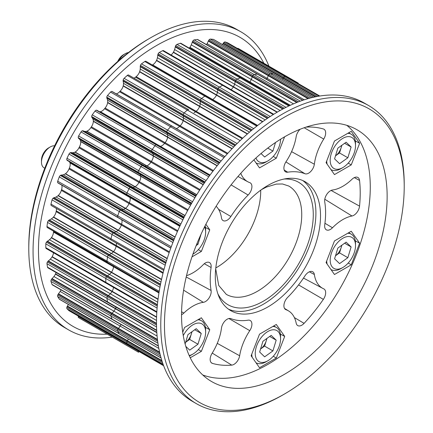 <?xml version="1.0" encoding="UTF-8"?>
<svg xmlns="http://www.w3.org/2000/svg" width="433" height="433" viewBox="0 0 433 433"><rect width="100%" height="100%" fill="white"/><g stroke="black" fill="none" stroke-linecap="round" stroke-linejoin="round"><path stroke-width="0.65" d="M28.784 248.672L28.784 246.539A169.53 97.88 -60 0 1 134.208 48.263A169.53 97.88 -60 0 1 148.654 38.91L150.505 37.844A172.139 99.384 120 0 0 135.832 47.338A172.139 99.384 120 0 0 28.784 248.672A172.139 99.384 120 0 0 64.436 327.478L68.712 329.946A172.139 99.384 -60 0 1 39.717 201.453A172.139 99.384 -60 0 1 140.108 49.811A172.139 99.384 -60 0 1 240.851 31.788A172.139 99.384 -60 0 1 268.942 66.184M263.865 63.256A166.921 96.37 120 0 0 142.278 54.78A166.921 96.37 120 0 0 39.89 228.126A166.921 96.37 120 0 0 107.178 334.157M112.293 337.112A172.139 99.384 -60 0 1 68.712 329.946M106.453 283.269A1.932 1.115 -60 0 1 106.209 283.187A1.932 1.115 -60 0 1 105.809 282.327A156.557 90.389 -60 0 1 105.809 278.484A1.932 1.115 -60 0 1 106.453 276.801A3.967 2.289 -60 0 1 107.124 276.059A11.68 6.744 -60 0 1 107.449 275.837L47.457 241.197A14.619 8.438 120 0 0 48.431 240.553A14.619 8.438 120 0 0 49.476 239.741A8.969 5.18 120 0 0 51.332 237.793A2.273 1.31 120 0 0 51.5 237.549A7.036 4.065 120 0 0 53.497 232.083L53.546 231.352A7.036 4.065 120 0 0 53.557 231.184M159.052 292.27L113.543 265.992L113.495 266.723A7.036 4.065 -60 0 1 112.499 270.452A7.036 4.065 -60 0 1 111.498 272.189A2.273 1.31 -60 0 1 111.33 272.433A8.969 5.18 -60 0 1 109.473 274.381A14.619 8.438 -60 0 1 107.449 275.837A14.619 8.438 120 0 0 108.423 275.193A14.619 8.438 120 0 0 109.473 274.381A8.969 5.18 120 0 0 111.33 272.433A2.273 1.31 120 0 0 111.498 272.189A7.036 4.065 120 0 0 113.495 266.723L113.543 265.992A7.036 4.065 120 0 0 113.554 265.824A7.036 4.065 -60 0 1 113.543 265.992L53.546 231.352M160.54 284.129L109.365 254.582A14.619 8.438 120 0 0 111.4 253.489A14.619 8.438 -60 0 1 109.365 254.582A11.68 6.744 120 0 0 109.04 254.739A3.967 2.289 120 0 0 108.326 255.378A1.932 1.115 120 0 0 107.508 257.029A156.557 90.389 120 0 0 106.978 261.126A1.932 1.115 120 0 0 107.362 262.246A1.932 1.115 120 0 0 107.427 262.279A1.932 1.115 -60 0 1 107.362 262.246A1.932 1.115 -60 0 1 106.978 261.126A156.557 90.389 -60 0 1 107.508 257.029A1.932 1.115 -60 0 1 108.326 255.378A3.967 2.289 -60 0 1 109.04 254.739A11.68 6.744 -60 0 1 109.365 254.582L49.367 219.942A14.619 8.438 120 0 0 51.403 218.854A8.969 5.18 120 0 0 51.743 218.622A8.969 5.18 120 0 0 53.362 217.204A2.273 1.31 120 0 0 53.546 216.987A7.036 4.065 120 0 0 56.117 211.613L56.263 210.844A7.036 4.065 120 0 0 56.398 208.473M163.187 272.579L116.255 245.484L116.109 246.247A7.036 4.065 -60 0 1 115.227 249.007A7.036 4.065 -60 0 1 113.543 251.622A2.273 1.31 -60 0 1 113.354 251.844A8.969 5.18 -60 0 1 111.4 253.489A8.969 5.18 120 0 0 111.741 253.256A8.969 5.18 120 0 0 113.354 251.844A2.273 1.31 120 0 0 113.543 251.622A7.036 4.065 120 0 0 116.109 246.247L116.255 245.484A7.036 4.065 120 0 0 116.396 243.113A7.036 4.065 -60 0 1 116.255 245.484L56.263 210.844M166.039 262.349L114.058 232.337A14.619 8.438 120 0 0 116.055 231.644A14.619 8.438 -60 0 1 114.058 232.337A11.68 6.744 120 0 0 113.738 232.434A3.967 2.289 120 0 0 113.002 232.949A1.932 1.115 120 0 0 112.033 234.518A156.557 90.389 120 0 0 110.978 238.767A1.932 1.115 120 0 0 111.227 240.104A3.967 2.289 120 0 0 111.411 240.234A3.967 2.289 -60 0 1 111.227 240.104A1.932 1.115 -60 0 1 110.978 238.767A156.557 90.389 -60 0 1 112.033 234.518A1.932 1.115 -60 0 1 113.002 232.949A3.967 2.289 -60 0 1 113.738 232.434A11.68 6.744 -60 0 1 114.058 232.337L54.06 197.697A14.619 8.438 120 0 0 56.057 197.004A8.969 5.18 120 0 0 57.416 196.198A8.969 5.18 120 0 0 58.06 195.7A2.273 1.31 120 0 0 58.255 195.51A7.036 4.065 120 0 0 61.334 190.368L61.573 189.584A7.036 4.065 120 0 0 61.735 185.129M169.438 251.86L121.57 224.224L121.332 225.008A7.036 4.065 -60 0 1 120.672 226.746A7.036 4.065 -60 0 1 118.252 230.145A2.273 1.31 -60 0 1 118.052 230.34A8.969 5.18 -60 0 1 116.055 231.644A8.969 5.18 120 0 0 117.413 230.838A8.969 5.18 120 0 0 118.052 230.34A2.273 1.31 120 0 0 118.252 230.145A7.036 4.065 120 0 0 121.332 225.008L121.57 224.224A7.036 4.065 120 0 0 121.733 219.764A7.036 4.065 -60 0 1 121.57 224.224L61.573 189.584M175.019 237.181L125.305 208.473A2.273 1.31 120 0 0 125.348 208.446A2.273 1.31 120 0 0 125.51 208.316A2.273 1.31 -60 0 1 125.305 208.473A8.969 5.18 -60 0 1 123.308 209.404A14.619 8.438 -60 0 1 121.397 209.68A11.68 6.744 120 0 0 121.094 209.713A3.967 2.289 120 0 0 120.358 210.092A1.932 1.115 120 0 0 119.259 211.542A156.557 90.389 120 0 0 117.716 215.834A1.932 1.115 120 0 0 117.754 217.317A3.967 2.289 120 0 0 118.193 217.723A3.967 2.289 120 0 0 118.209 217.734A3.967 2.289 -60 0 1 118.193 217.723A3.967 2.289 -60 0 1 117.754 217.317A1.932 1.115 -60 0 1 117.716 215.834A156.557 90.389 -60 0 1 119.259 211.542A1.932 1.115 -60 0 1 120.358 210.092A3.967 2.289 -60 0 1 121.094 209.713A11.68 6.744 -60 0 1 121.397 209.68A14.619 8.438 120 0 0 123.308 209.404A8.969 5.18 120 0 0 125.305 208.473L65.307 173.839A2.273 1.31 120 0 0 65.351 173.806A2.273 1.31 120 0 0 65.513 173.682A7.036 4.065 120 0 0 69.02 168.908L69.345 168.123A7.036 4.065 120 0 0 69.994 162.916A2.273 1.31 120 0 0 69.935 162.716A8.969 5.18 120 0 0 69.161 161.552M185.026 215.515L135.123 186.699A7.036 4.065 120 0 0 135.74 186.298A7.036 4.065 120 0 0 138.961 182.417A7.036 4.065 -60 0 1 135.123 186.699A2.273 1.31 -60 0 1 134.912 186.818A8.969 5.18 -60 0 1 132.974 187.348A14.619 8.438 -60 0 1 131.204 187.202A11.68 6.744 120 0 0 130.928 187.164A3.967 2.289 120 0 0 130.203 187.397A1.932 1.115 120 0 0 129.007 188.696A156.557 90.389 120 0 0 127.01 192.918A1.932 1.115 120 0 0 126.842 194.509A3.967 2.289 120 0 0 127.194 195.056A3.967 2.289 -60 0 1 126.842 194.509A1.932 1.115 -60 0 1 127.01 192.918A156.557 90.389 -60 0 1 129.007 188.696A1.932 1.115 -60 0 1 130.203 187.397A3.967 2.289 -60 0 1 130.928 187.164A11.68 6.744 -60 0 1 131.204 187.202A14.619 8.438 120 0 0 132.974 187.348A8.969 5.18 120 0 0 134.912 186.818A2.273 1.31 120 0 0 135.123 186.699L75.126 152.059A7.036 4.065 120 0 0 75.748 151.664A7.036 4.065 120 0 0 78.968 147.777L79.369 147.02A7.036 4.065 120 0 0 80.684 141.607A2.273 1.31 120 0 0 80.657 141.385A8.969 5.18 120 0 0 79.916 139.659A14.619 8.438 120 0 0 78.703 138.473A11.68 6.744 -60 0 1 78.497 138.3A3.967 2.289 -60 0 1 78.249 137.634A1.932 1.115 -60 0 1 78.627 135.973A156.557 90.389 -60 0 1 81.025 131.93A1.932 1.115 -60 0 1 82.292 130.82A3.967 2.289 -60 0 1 82.979 130.739A11.68 6.744 -60 0 1 83.223 130.847A14.619 8.438 120 0 0 84.808 131.41A8.969 5.18 120 0 0 86.638 131.296A2.273 1.31 120 0 0 86.849 131.215A7.036 4.065 120 0 0 88.267 130.43A7.036 4.065 120 0 0 90.925 127.535L91.395 126.815A7.036 4.065 120 0 0 93.339 121.348A2.273 1.31 120 0 0 93.344 121.099A8.969 5.18 120 0 0 92.916 119.086A14.619 8.438 120 0 0 91.975 117.543A11.68 6.744 -60 0 1 91.812 117.305A3.967 2.289 -60 0 1 91.682 116.542A1.932 1.115 -60 0 1 92.256 114.859A156.557 90.389 -60 0 1 94.995 111.097A1.932 1.115 -60 0 1 96.294 110.209A3.967 2.289 -60 0 1 96.927 110.28L156.925 144.914A3.967 2.289 120 0 0 156.291 144.844A3.967 2.289 -60 0 1 156.925 144.914L209.767 175.425M196.782 194.688L146.841 165.855A7.036 4.065 120 0 0 148.259 165.07A7.036 4.065 120 0 0 150.922 162.175A7.036 4.065 -60 0 1 146.841 165.855A2.273 1.31 -60 0 1 146.635 165.931A8.969 5.18 -60 0 1 144.801 166.05A14.619 8.438 -60 0 1 143.22 165.487A11.68 6.744 120 0 0 142.971 165.379A3.967 2.289 120 0 0 142.284 165.46A1.932 1.115 120 0 0 141.023 166.564A156.557 90.389 120 0 0 138.625 170.613A1.932 1.115 120 0 0 138.246 172.274A3.967 2.289 120 0 0 138.49 172.935A11.68 6.744 120 0 0 138.695 173.113A14.619 8.438 -60 0 1 139.913 174.299A8.969 5.18 -60 0 1 140.655 176.02A2.273 1.31 -60 0 1 140.682 176.247A7.036 4.065 -60 0 1 139.718 180.967A7.036 4.065 -60 0 1 139.366 181.654L138.961 182.417L139.366 181.654A7.036 4.065 120 0 0 140.682 176.247A2.273 1.31 120 0 0 140.655 176.02A8.969 5.18 120 0 0 139.913 174.299A14.619 8.438 120 0 0 138.695 173.113A11.68 6.744 -60 0 1 138.49 172.935A3.967 2.289 -60 0 1 138.246 172.274A1.932 1.115 -60 0 1 138.625 170.613A156.557 90.389 -60 0 1 141.023 166.564A1.932 1.115 -60 0 1 142.284 165.46A3.967 2.289 -60 0 1 142.971 165.379A11.68 6.744 -60 0 1 143.22 165.487A14.619 8.438 120 0 0 144.801 166.05A8.969 5.18 120 0 0 146.635 165.931A2.273 1.31 120 0 0 146.841 165.855L86.849 131.215M210.07 175.013L160.367 146.322A7.036 4.065 120 0 0 162.559 145.315A7.036 4.065 120 0 0 164.578 143.334A7.036 4.065 -60 0 1 160.367 146.322A2.273 1.31 -60 0 1 160.167 146.359A8.969 5.18 -60 0 1 159.355 146.322A8.969 5.18 120 0 0 160.167 146.359A2.273 1.31 120 0 0 160.367 146.322L100.369 111.682A7.036 4.065 120 0 0 102.567 110.675A7.036 4.065 120 0 0 104.58 108.694L105.111 108.039A7.036 4.065 120 0 0 107.628 102.653A2.273 1.31 120 0 0 107.671 102.394A8.969 5.18 120 0 0 107.557 100.142A14.619 8.438 120 0 0 106.924 98.275A11.68 6.744 -60 0 1 106.81 97.988A3.967 2.289 -60 0 1 106.799 97.138A1.932 1.115 -60 0 1 107.552 95.477A156.557 90.389 -60 0 1 110.556 92.094A1.932 1.115 -60 0 1 111.855 91.444A3.967 2.289 -60 0 1 112.331 91.612A3.967 2.289 -60 0 1 112.423 91.672M116.244 93.874A7.036 4.065 120 0 0 118.279 92.9A7.036 4.065 120 0 0 119.584 91.753L120.152 91.174A7.036 4.065 120 0 0 123.189 86.01A2.273 1.31 120 0 0 123.259 85.739A8.969 5.18 120 0 0 123.47 83.315A14.619 8.438 120 0 0 123.151 81.177A11.68 6.744 -60 0 1 123.091 80.841A3.967 2.289 -60 0 1 123.199 79.932A1.932 1.115 -60 0 1 124.109 78.33A156.557 90.389 -60 0 1 127.307 75.418A1.932 1.115 -60 0 1 128.574 75.028A3.967 2.289 -60 0 1 128.693 75.088A3.967 2.289 -60 0 1 128.801 75.158M235.146 145.537L183.083 115.481A11.68 6.744 120 0 0 183.148 115.817A14.619 8.438 -60 0 1 183.468 117.955A8.969 5.18 -60 0 1 183.256 120.379A2.273 1.31 -60 0 1 183.181 120.645A7.036 4.065 -60 0 1 182.499 122.474A7.036 4.065 -60 0 1 180.15 125.814L179.576 126.393A7.036 4.065 -60 0 1 176.242 128.509A7.036 4.065 120 0 0 178.277 127.54A7.036 4.065 120 0 0 179.576 126.393L180.15 125.814A7.036 4.065 120 0 0 183.181 120.645A2.273 1.31 120 0 0 183.256 120.379A8.969 5.18 120 0 0 183.468 117.955A14.619 8.438 120 0 0 183.148 115.817A11.68 6.744 -60 0 1 183.083 115.481A3.967 2.289 -60 0 1 183.191 114.572A1.932 1.115 -60 0 1 184.106 112.97A156.557 90.389 -60 0 1 187.3 110.058A1.932 1.115 -60 0 1 188.571 109.668A3.967 2.289 -60 0 1 188.685 109.728A3.967 2.289 120 0 0 188.571 109.668A1.932 1.115 120 0 0 187.3 110.058A156.557 90.389 120 0 0 184.106 112.97A1.932 1.115 120 0 0 183.191 114.572A3.967 2.289 120 0 0 183.083 115.481L123.091 80.841M134.013 78.162A7.036 4.065 120 0 0 134.999 77.567A7.036 4.065 120 0 0 135.54 77.144L136.135 76.657A7.036 4.065 120 0 0 139.605 71.846A2.273 1.31 120 0 0 139.707 71.58A8.969 5.18 120 0 0 140.238 69.036A14.619 8.438 120 0 0 140.249 66.682A11.68 6.744 -60 0 1 140.238 66.309A3.967 2.289 -60 0 1 140.46 65.367A1.932 1.115 -60 0 1 141.51 63.867A156.557 90.389 -60 0 1 144.811 61.497A1.932 1.115 -60 0 1 145.921 61.307A1.932 1.115 -60 0 1 146.018 61.378M251.416 130.501L200.23 100.949A11.68 6.744 120 0 0 200.241 101.322A14.619 8.438 -60 0 1 200.235 103.676A8.969 5.18 -60 0 1 199.705 106.215A2.273 1.31 -60 0 1 199.602 106.486A7.036 4.065 -60 0 1 199.261 107.281A7.036 4.065 -60 0 1 196.133 111.297L195.537 111.784A7.036 4.065 -60 0 1 194.011 112.802A7.036 4.065 120 0 0 194.996 112.207A7.036 4.065 120 0 0 195.537 111.784L196.133 111.297A7.036 4.065 120 0 0 199.602 106.486A2.273 1.31 120 0 0 199.705 106.215A8.969 5.18 120 0 0 200.235 103.676A14.619 8.438 120 0 0 200.241 101.322A11.68 6.744 -60 0 1 200.23 100.949A3.967 2.289 -60 0 1 200.457 100.007A1.932 1.115 -60 0 1 201.507 98.508A156.557 90.389 -60 0 1 204.809 96.137A1.932 1.115 -60 0 1 205.919 95.947A1.932 1.115 -60 0 1 206.016 96.018A1.932 1.115 120 0 0 205.919 95.947A1.932 1.115 120 0 0 204.809 96.137A156.557 90.389 120 0 0 201.507 98.508A1.932 1.115 120 0 0 200.457 100.007A3.967 2.289 120 0 0 200.23 100.949L140.238 66.309M257.64 125.483L212.646 99.509A7.036 4.065 120 0 0 213.193 99.146A7.036 4.065 120 0 0 216.457 95.173A7.036 4.065 -60 0 1 212.646 99.509L212.376 99.677L212.646 99.509L152.649 64.869A7.036 4.065 120 0 0 153.195 64.512A7.036 4.065 120 0 0 156.465 60.539A2.273 1.31 120 0 0 156.594 60.274A8.969 5.18 120 0 0 157.428 57.686A14.619 8.438 120 0 0 157.764 55.17A11.68 6.744 -60 0 1 157.801 54.769A3.967 2.289 -60 0 1 158.137 53.816A1.932 1.115 -60 0 1 159.301 52.458A156.557 90.389 -60 0 1 162.624 50.693A1.932 1.115 -60 0 1 163.512 50.639L223.509 85.279A1.932 1.115 -60 0 1 223.731 85.485M221.831 264.103A62.525 36.101 120 0 0 260.709 190.163A62.525 36.101 -60 0 1 251.844 226.762A62.525 36.101 -60 0 1 215.796 267.951A62.525 36.101 120 0 0 221.831 264.103M297.411 83.093A1.932 1.115 -60 0 1 298.207 83.082A1.932 1.115 -60 0 1 298.25 83.109A1.932 1.115 120 0 0 298.207 83.082A1.932 1.115 120 0 0 297.411 83.093M319.803 96.029L287.793 77.55A1.932 1.115 -60 0 1 287.88 77.588A1.932 1.115 120 0 0 287.793 77.55A156.557 90.389 120 0 0 285.217 76.609A156.557 90.389 -60 0 1 287.793 77.55L227.796 42.91A1.932 1.115 -60 0 1 227.882 42.954A1.932 1.115 -60 0 1 227.964 43.008M317.432 96.435L283.929 77.09A1.932 1.115 -60 0 1 285.217 76.609A1.932 1.115 120 0 0 283.929 77.09A3.967 2.289 120 0 0 283.269 77.853A3.967 2.289 -60 0 1 283.929 77.09L223.937 42.456A1.932 1.115 -60 0 1 225.22 41.969A156.557 90.389 -60 0 1 227.796 42.91M315.944 96.716L283.269 77.853A11.68 6.744 120 0 0 283.041 78.254A14.619 8.438 -60 0 1 282.5 79.239A14.619 8.438 120 0 0 283.041 78.254A11.68 6.744 -60 0 1 283.269 77.853L223.271 43.213A3.967 2.289 -60 0 1 223.937 42.456M313.552 97.23L273.283 73.983A1.932 1.115 -60 0 1 273.548 74.07A1.932 1.115 120 0 0 273.283 73.983A156.557 90.389 120 0 0 270.403 73.729A156.557 90.389 -60 0 1 273.283 73.983L213.29 39.349A1.932 1.115 -60 0 1 213.556 39.43L313.633 97.214M310.033 98.096L269.099 74.465A1.932 1.115 -60 0 1 270.403 73.729A1.932 1.115 120 0 0 269.099 74.465A3.967 2.289 120 0 0 268.498 75.31A3.967 2.289 -60 0 1 269.099 74.465L209.101 39.825A1.932 1.115 -60 0 1 210.411 39.089A156.557 90.389 -60 0 1 213.29 39.349M308.626 98.48L268.498 75.31A11.68 6.744 120 0 0 268.308 75.726A14.619 8.438 -60 0 1 267.756 76.977A14.619 8.438 -60 0 1 267.08 78.313A8.969 5.18 -60 0 1 266.517 79.25A8.969 5.18 120 0 0 267.08 78.313A14.619 8.438 120 0 0 268.308 75.726A11.68 6.744 -60 0 1 268.498 75.31L208.5 40.67A3.967 2.289 -60 0 1 209.101 39.825M302.694 100.321L257.305 74.113A1.932 1.115 -60 0 1 257.77 74.195A1.932 1.115 120 0 0 257.305 74.113A156.557 90.389 120 0 0 254.198 74.546A156.557 90.389 -60 0 1 257.305 74.113L197.313 39.473A1.932 1.115 -60 0 1 197.773 39.56L302.894 100.25M298.494 101.836L252.904 75.515A1.932 1.115 -60 0 1 254.198 74.546A1.932 1.115 120 0 0 252.904 75.515A3.967 2.289 120 0 0 252.379 76.424A3.967 2.289 -60 0 1 252.904 75.515L192.912 40.881A1.932 1.115 -60 0 1 194.201 39.906A156.557 90.389 -60 0 1 197.313 39.473M297.244 102.323L252.379 76.424A11.68 6.744 120 0 0 252.239 76.847A14.619 8.438 -60 0 1 251.286 79.472A8.969 5.18 -60 0 1 251.086 79.905A8.969 5.18 -60 0 1 249.917 81.956A2.273 1.31 -60 0 1 249.738 82.189A7.036 4.065 -60 0 1 249.267 82.773A7.036 4.065 120 0 0 249.738 82.189A2.273 1.31 120 0 0 249.917 81.956A8.969 5.18 120 0 0 251.286 79.472A14.619 8.438 120 0 0 252.239 76.847A11.68 6.744 -60 0 1 252.379 76.424L192.382 41.785A3.967 2.289 -60 0 1 192.912 40.881M283.22 108.807L175.338 46.526A3.967 2.289 -60 0 1 175.771 45.584A1.932 1.115 -60 0 1 177.016 44.404A156.557 90.389 -60 0 1 180.274 43.289A1.932 1.115 -60 0 1 180.945 43.327L240.943 77.967A1.932 1.115 120 0 0 240.272 77.929A156.557 90.389 120 0 0 237.013 79.044A1.932 1.115 120 0 0 235.769 80.224A3.967 2.289 120 0 0 235.335 81.166A11.68 6.744 120 0 0 235.238 81.583A14.619 8.438 -60 0 1 234.589 84.186A8.969 5.18 -60 0 1 233.89 85.934A8.969 5.18 -60 0 1 233.474 86.757A2.273 1.31 -60 0 1 233.317 87.006A7.036 4.065 -60 0 1 231.06 89.636A7.036 4.065 120 0 0 233.317 87.006A2.273 1.31 120 0 0 233.474 86.757A8.969 5.18 120 0 0 234.589 84.186A14.619 8.438 120 0 0 235.238 81.583A11.68 6.744 -60 0 1 235.335 81.166A3.967 2.289 -60 0 1 235.769 80.224A1.932 1.115 -60 0 1 237.013 79.044A156.557 90.389 -60 0 1 240.272 77.929A1.932 1.115 -60 0 1 240.943 77.967A1.932 1.115 -60 0 1 241.257 78.346M273.25 114.566L222.616 85.333A1.932 1.115 -60 0 1 223.509 85.279A1.932 1.115 120 0 0 222.616 85.333A156.557 90.389 120 0 0 219.293 87.098A156.557 90.389 -60 0 1 222.616 85.333L162.624 50.693M268.584 117.581L218.135 88.456A1.932 1.115 -60 0 1 219.293 87.098A1.932 1.115 120 0 0 218.135 88.456A3.967 2.289 120 0 0 217.799 89.409A3.967 2.289 -60 0 1 218.135 88.456L158.137 53.816M267.664 118.198L217.799 89.409A11.68 6.744 120 0 0 217.756 89.81A14.619 8.438 -60 0 1 217.42 92.321A8.969 5.18 -60 0 1 216.592 94.908A2.273 1.31 -60 0 1 216.565 94.968A2.273 1.31 -60 0 1 216.457 95.173A2.273 1.31 120 0 0 216.592 94.908A8.969 5.18 120 0 0 217.42 92.321A14.619 8.438 120 0 0 217.756 89.81A11.68 6.744 -60 0 1 217.799 89.409L157.801 54.769M224.814 156.659L171.852 126.084A3.967 2.289 -60 0 1 172.329 126.252A3.967 2.289 -60 0 1 172.421 126.306A3.967 2.289 120 0 0 172.329 126.252A3.967 2.289 120 0 0 171.852 126.084A1.932 1.115 120 0 0 170.548 126.734A1.932 1.115 -60 0 1 171.852 126.084L111.855 91.444M221.079 161.016L167.544 130.111A156.557 90.389 -60 0 1 170.548 126.734A156.557 90.389 120 0 0 167.544 130.111A1.932 1.115 120 0 0 166.792 131.778A1.932 1.115 -60 0 1 167.544 130.111L107.552 95.477M219.423 163.008L166.802 132.628A11.68 6.744 120 0 0 166.916 132.915A14.619 8.438 -60 0 1 167.555 134.782A8.969 5.18 -60 0 1 167.668 137.028A2.273 1.31 -60 0 1 167.625 137.288A7.036 4.065 -60 0 1 166.727 140.135A7.036 4.065 -60 0 1 165.103 142.679L164.578 143.334L165.103 142.679A7.036 4.065 120 0 0 167.625 137.288A2.273 1.31 120 0 0 167.668 137.028A8.969 5.18 120 0 0 167.555 134.782A14.619 8.438 120 0 0 166.916 132.915A11.68 6.744 -60 0 1 166.802 132.628A3.967 2.289 -60 0 1 166.792 131.778A3.967 2.289 120 0 0 166.802 132.628L106.81 97.988M208.776 176.788L154.987 145.732A1.932 1.115 -60 0 1 156.291 144.844A1.932 1.115 120 0 0 154.987 145.732A156.557 90.389 120 0 0 152.254 149.493A156.557 90.389 -60 0 1 154.987 145.732L94.995 111.097M205.08 182.006L151.68 151.182A1.932 1.115 -60 0 1 152.254 149.493A1.932 1.115 120 0 0 151.68 151.182A3.967 2.289 120 0 0 151.81 151.945A3.967 2.289 -60 0 1 151.68 151.182L91.682 116.542M204.739 182.504L151.81 151.945A11.68 6.744 120 0 0 151.972 152.183A14.619 8.438 -60 0 1 152.909 153.726A8.969 5.18 -60 0 1 153.342 155.739A2.273 1.31 -60 0 1 153.336 155.983A7.036 4.065 -60 0 1 152.34 159.804A7.036 4.065 -60 0 1 151.393 161.455L150.922 162.175L151.393 161.455A7.036 4.065 120 0 0 153.336 155.983A2.273 1.31 120 0 0 153.342 155.739A8.969 5.18 120 0 0 152.909 153.726A14.619 8.438 120 0 0 151.972 152.183A11.68 6.744 -60 0 1 151.81 151.945L91.812 117.305M179.836 226.167L129.932 197.356A2.273 1.31 -60 0 1 129.987 197.551A7.036 4.065 -60 0 1 129.337 202.763L129.012 203.542A7.036 4.065 -60 0 1 128.709 204.246A7.036 4.065 -60 0 1 125.51 208.316A7.036 4.065 120 0 0 129.012 203.542L129.337 202.763A7.036 4.065 120 0 0 129.987 197.551A2.273 1.31 120 0 0 129.932 197.356A8.969 5.18 120 0 0 129.158 196.192A8.969 5.18 -60 0 1 129.932 197.356L69.935 162.716M108.326 302.532A1.932 1.115 -60 0 1 107.887 302.445A1.932 1.115 -60 0 1 107.508 301.823A156.557 90.389 -60 0 1 106.978 298.342A1.932 1.115 -60 0 1 107.427 296.665A3.967 2.289 -60 0 1 108.039 295.836A11.68 6.744 -60 0 1 108.358 295.56A14.619 8.438 120 0 0 110.312 293.769A8.969 5.18 120 0 0 112.023 291.571A2.273 1.31 120 0 0 112.169 291.312A7.036 4.065 120 0 0 113.516 287.404A7.036 4.065 -60 0 1 112.575 290.538A7.036 4.065 -60 0 1 112.169 291.312L52.177 256.677A7.036 4.065 120 0 0 53.519 252.769M156.811 332.322L115.546 308.502A2.273 1.31 -60 0 1 115.454 308.713A2.273 1.31 -60 0 1 115.427 308.767A8.969 5.18 -60 0 1 113.906 311.154A14.619 8.438 -60 0 1 112.071 313.232A11.68 6.744 120 0 0 111.768 313.557A3.967 2.289 120 0 0 111.227 314.45A1.932 1.115 120 0 0 110.978 316.074A156.557 90.389 120 0 0 112.033 319.11A1.932 1.115 120 0 0 112.358 319.516A1.932 1.115 -60 0 1 112.033 319.11A156.557 90.389 -60 0 1 110.978 316.074A1.932 1.115 -60 0 1 111.227 314.45A3.967 2.289 -60 0 1 111.768 313.557A11.68 6.744 -60 0 1 112.071 313.232A14.619 8.438 120 0 0 113.906 311.154A8.969 5.18 120 0 0 115.427 308.767A2.273 1.31 120 0 0 115.546 308.502A7.036 4.065 120 0 0 116.049 307.154A7.036 4.065 -60 0 1 115.546 308.502L55.548 273.862A7.036 4.065 120 0 0 56.052 272.514M158.824 348.419L120.157 326.092A8.969 5.18 120 0 0 121.029 324.523A8.969 5.18 -60 0 1 120.157 326.092A14.619 8.438 -60 0 1 118.485 328.403A14.619 8.438 120 0 0 120.157 326.092L60.16 291.452A8.969 5.18 120 0 0 61.031 289.883M159.593 352.137L118.485 328.403A11.68 6.744 120 0 0 118.209 328.766A3.967 2.289 120 0 0 117.754 329.702A1.932 1.115 120 0 0 117.716 331.229A156.557 90.389 120 0 0 119.259 333.74A1.932 1.115 120 0 0 119.497 333.967A1.932 1.115 -60 0 1 119.259 333.74A156.557 90.389 -60 0 1 117.716 331.229A1.932 1.115 -60 0 1 117.754 329.702A3.967 2.289 -60 0 1 118.209 328.766A11.68 6.744 -60 0 1 118.485 328.403L58.487 293.763A14.619 8.438 120 0 0 60.16 291.452M161.845 360.537L127.437 340.674A11.68 6.744 120 0 0 127.194 341.063A3.967 2.289 120 0 0 126.842 342.021A1.932 1.115 120 0 0 127.01 343.412A156.557 90.389 120 0 0 129.007 345.334A1.932 1.115 120 0 0 129.121 345.415A1.932 1.115 -60 0 1 129.007 345.334A156.557 90.389 -60 0 1 127.01 343.412A1.932 1.115 -60 0 1 126.842 342.021A3.967 2.289 -60 0 1 127.194 341.063A11.68 6.744 -60 0 1 127.437 340.674A14.619 8.438 120 0 0 128.401 339.109A14.619 8.438 -60 0 1 127.437 340.674L67.44 306.034A14.619 8.438 120 0 0 68.409 304.469M163.647 365.75L138.246 351.087A3.967 2.289 -60 0 1 138.322 350.725A3.967 2.289 120 0 0 138.246 351.087A1.932 1.115 120 0 0 138.62 352.31A1.932 1.115 -60 0 1 138.62 352.31A1.932 1.115 -60 0 1 138.246 351.087L78.249 316.447A3.967 2.289 -60 0 1 78.324 316.085M237.414 48.453A1.932 1.115 -60 0 1 238.21 48.442A1.932 1.115 -60 0 1 238.253 48.469L298.164 83.06M222.502 44.599A14.619 8.438 120 0 0 223.044 43.619A11.68 6.744 -60 0 1 223.271 43.213M315.262 96.857L223.044 43.619M206.525 44.61A8.969 5.18 120 0 0 207.082 43.673A14.619 8.438 120 0 0 208.311 41.086A11.68 6.744 -60 0 1 208.5 40.67M308.015 98.654L208.311 41.086M189.27 48.133A7.036 4.065 120 0 0 189.746 47.554A2.273 1.31 120 0 0 189.919 47.321A8.969 5.18 120 0 0 191.289 44.837A14.619 8.438 120 0 0 192.241 42.207A11.68 6.744 -60 0 1 192.382 41.785M290.002 105.436L189.746 47.554M290.321 105.284L189.919 47.321M296.724 102.529L192.241 42.207M171.062 55.002A7.036 4.065 120 0 0 173.319 52.366A2.273 1.31 120 0 0 173.476 52.117A8.969 5.18 120 0 0 174.591 49.546A14.619 8.438 120 0 0 175.246 46.943A11.68 6.744 -60 0 1 175.338 46.526M277.055 112.255L173.319 52.366M277.347 112.082L173.476 52.117M282.792 109.035L175.246 46.943M152.378 65.037L152.649 64.869M262.555 121.787L156.465 60.539M262.815 121.597L156.594 60.274M267.329 118.431L157.764 55.17M242.161 138.701L135.54 77.144M242.713 138.192L136.135 76.657M247.308 134.03L139.605 71.846M247.535 133.829L139.707 71.58M251.162 130.717L140.249 66.682M227.255 153.915L119.584 91.753M227.79 153.32L120.152 91.174M231.974 148.817L123.189 86.01M232.164 148.616L123.259 85.739M234.962 145.726L123.151 81.177M99.363 111.682A8.969 5.18 120 0 0 100.175 111.719A2.273 1.31 120 0 0 100.369 111.682M209.994 175.121L100.175 111.719M212.901 171.235L104.58 108.694M213.415 170.57L105.111 108.039M217.106 165.861L107.628 102.653M217.263 165.666L107.671 102.394M219.298 163.16L106.924 98.275M195.981 195.981L82.979 130.739M195.997 195.954L83.223 130.847M196.69 194.834L86.638 131.296M199.57 190.26L90.925 127.535M200.035 189.54L91.395 126.815M203.191 184.772L93.339 121.348M203.315 184.588L93.344 121.099M204.668 182.607L91.975 117.543M180.101 225.604L67.196 160.416A3.967 2.289 -60 0 1 66.844 159.874A1.932 1.115 -60 0 1 67.012 158.278A156.557 90.389 -60 0 1 69.015 154.056A1.932 1.115 -60 0 1 70.206 152.762A3.967 2.289 -60 0 1 70.931 152.524A11.68 6.744 -60 0 1 71.207 152.568A14.619 8.438 120 0 0 72.977 152.714A8.969 5.18 120 0 0 74.914 152.183A2.273 1.31 120 0 0 75.126 152.059M183.895 217.745L70.931 152.524M183.944 217.653L71.207 152.568M184.934 215.699L74.914 152.183M187.646 210.525L78.968 147.777M188.052 209.767L79.369 147.02M190.634 205.09L80.684 141.607M190.726 204.928L80.657 141.385M191.483 203.591L78.703 138.473M191.51 203.548L78.497 138.3M58.201 183.089L118.193 217.723L58.211 183.094A3.967 2.289 -60 0 1 58.201 183.089A3.967 2.289 -60 0 1 57.757 182.683A1.932 1.115 -60 0 1 57.719 181.194A156.557 90.389 -60 0 1 59.267 176.902A1.932 1.115 -60 0 1 60.36 175.452A3.967 2.289 -60 0 1 61.102 175.073A11.68 6.744 -60 0 1 61.405 175.046A14.619 8.438 120 0 0 63.31 174.77A8.969 5.18 120 0 0 65.307 173.839M173.812 240.147L61.102 175.073M173.882 239.979L61.405 175.046M175.111 236.954L65.513 173.682M177.433 231.498L69.02 168.908M177.774 230.724L69.345 168.123M179.776 226.297L69.994 162.916M51.229 205.469L163.75 270.43L51.413 205.594A3.967 2.289 -60 0 1 51.229 205.469A1.932 1.115 -60 0 1 50.986 204.132A156.557 90.389 -60 0 1 52.036 199.878A1.932 1.115 -60 0 1 53.005 198.309A3.967 2.289 -60 0 1 53.741 197.794A11.68 6.744 -60 0 1 54.06 197.697M165.963 262.587L53.741 197.794M167.165 258.696L58.06 195.7M167.252 258.436L58.255 195.51M169.173 252.628L61.334 190.368M107.303 262.209L47.43 227.644A1.932 1.115 -60 0 1 47.365 227.612A1.932 1.115 -60 0 1 46.98 226.486A156.557 90.389 -60 0 1 47.516 222.389A1.932 1.115 -60 0 1 48.328 220.738A3.967 2.289 -60 0 1 49.043 220.105A11.68 6.744 -60 0 1 49.367 219.942M160.481 284.443L49.043 220.105M161.498 279.637L53.362 217.204M161.563 279.35L53.546 216.987M162.997 273.32L56.117 211.613M157.412 304.68L107.449 275.837A11.68 6.744 120 0 0 107.124 276.059A3.967 2.289 120 0 0 106.453 276.801A1.932 1.115 120 0 0 105.809 278.484A156.557 90.389 120 0 0 105.809 282.327A1.932 1.115 120 0 0 106.209 283.187L46.212 248.547A1.932 1.115 -60 0 1 45.817 247.687A156.557 90.389 -60 0 1 45.817 243.849A1.932 1.115 -60 0 1 46.455 242.166A3.967 2.289 -60 0 1 47.127 241.425A11.68 6.744 -60 0 1 47.457 241.197M157.368 305.07L47.127 241.425M158.018 299.387L51.332 237.793M158.056 299.073L51.5 237.549M158.943 292.962L53.497 232.083M156.584 316.956L112.169 291.312A2.273 1.31 -60 0 1 112.023 291.571A8.969 5.18 -60 0 1 110.312 293.769A14.619 8.438 -60 0 1 108.358 295.56A11.68 6.744 120 0 0 108.039 295.836A3.967 2.289 120 0 0 107.427 296.665A1.932 1.115 120 0 0 106.978 298.342A156.557 90.389 120 0 0 107.508 301.823A1.932 1.115 120 0 0 107.887 302.445L47.895 267.805A1.932 1.115 -60 0 1 47.516 267.183A156.557 90.389 -60 0 1 46.98 263.702A1.932 1.115 -60 0 1 47.43 262.03A3.967 2.289 -60 0 1 48.047 261.196A11.68 6.744 -60 0 1 48.361 260.92A14.619 8.438 120 0 0 50.315 259.129A8.969 5.18 120 0 0 52.03 256.931A2.273 1.31 120 0 0 52.177 256.677M156.502 323.814L48.047 261.196M156.497 323.354L48.361 260.92M156.573 317.292L52.03 256.931M158.402 346.102L52.361 284.876A1.932 1.115 -60 0 1 52.036 284.47A156.557 90.389 -60 0 1 50.986 281.439A1.932 1.115 -60 0 1 51.229 279.815A3.967 2.289 -60 0 1 51.771 278.917A11.68 6.744 -60 0 1 52.074 278.592A14.619 8.438 120 0 0 53.908 276.519A8.969 5.18 120 0 0 55.429 274.132A2.273 1.31 120 0 0 55.548 273.862M157.515 339.97L51.771 278.917M157.45 339.434L52.074 278.592M156.833 332.674L55.429 274.132M161.081 357.972L59.5 299.327A1.932 1.115 -60 0 1 59.267 299.1A156.557 90.389 -60 0 1 57.719 296.594A1.932 1.115 -60 0 1 57.757 295.062A3.967 2.289 -60 0 1 58.211 294.126A11.68 6.744 -60 0 1 58.487 293.763M159.734 352.738L58.211 294.126M69.253 310.834A1.932 1.115 -60 0 1 69.128 310.775A1.932 1.115 -60 0 1 69.015 310.694A156.557 90.389 -60 0 1 67.012 308.778A1.932 1.115 -60 0 1 66.844 307.381A3.967 2.289 -60 0 1 67.196 306.429A11.68 6.744 -60 0 1 67.44 306.034M162.056 361.192L67.196 306.429M78.622 317.67L138.625 352.31A1.932 1.115 120 0 0 138.625 352.31L78.627 317.676A1.932 1.115 -60 0 1 78.622 317.67A1.932 1.115 -60 0 1 78.249 316.447M240.851 31.788L236.575 29.32A172.139 99.384 120 0 0 150.505 37.844M225.853 233.972A74.406 42.959 120 0 0 230.708 310.618A74.406 42.959 120 0 0 309.974 258.393A74.406 42.959 120 0 0 305.113 181.746A74.406 42.959 120 0 0 225.853 233.972M228.472 309.162A74.406 42.959 120 0 0 305.357 255.73A74.406 42.959 120 0 0 302.732 180.539M186.212 276.974L211.088 290.489A8.157 4.709 -60 0 1 210.021 296.264A8.157 4.709 -60 0 1 203.337 302.337L183.608 290.17M240.797 173.287A40.799 23.555 -60 0 0 241.37 174.645A40.799 23.555 -60 0 0 247.893 181.806A40.799 23.555 -60 0 0 249.776 182.639A8.157 4.709 -60 0 1 250.155 182.807A8.157 4.709 -60 0 1 250.761 191.256A8.157 4.709 -60 0 1 248.131 195.029L231.087 184.886M306.071 127.107A130.533 75.364 120 0 1 323.359 128.964A8.157 4.709 -60 0 1 323.9 129.18A8.157 4.709 -60 0 1 324.506 137.629A8.157 4.709 -60 0 1 323.722 139.069L304.193 127.74M291.582 151.642L314.353 164.231A8.157 4.709 -60 0 1 313.265 167.82A8.157 4.709 -60 0 1 304.951 173.73L285.91 161.91M331.093 190.433L359.542 206.124A8.157 4.709 -60 0 1 358.427 209.967A8.157 4.709 -60 0 1 351.986 216.002L324.782 199.25M285.055 309.108L286.045 309.725A8.157 4.709 -60 0 1 285.52 309.471A8.157 4.709 -60 0 1 287.696 297.336A81.583 47.105 -60 0 0 304.951 275.87A8.157 4.709 -60 0 1 312.658 271.729A8.157 4.709 -60 0 1 314.353 274.511A40.799 23.555 -60 0 0 316.312 281.255A40.799 23.555 -60 0 0 322.834 288.421A40.799 23.555 -60 0 0 323.722 288.854A8.157 4.709 -60 0 1 323.9 288.941A8.157 4.709 -60 0 1 324.506 297.39A8.157 4.709 -60 0 1 323.359 299.376L298.564 284.914M211.088 290.489A81.583 47.105 -60 0 1 211.088 267.486A8.157 4.709 -60 0 0 209.41 262.506A8.157 4.709 -60 0 0 203.337 264.595A40.799 23.555 -60 0 1 189.497 274.565A40.799 23.555 -60 0 1 186.515 275.686M181.584 311.738L183.836 313.086A40.799 23.555 -60 0 1 196.452 304.329A40.799 23.555 -60 0 1 203.337 302.337M216.127 206.249A40.799 23.555 -60 0 1 219.515 211.109A40.799 23.555 -60 0 1 221.469 217.853A8.157 4.709 -60 0 0 223.017 220.549A8.157 4.709 -60 0 0 230.876 216.495A81.583 47.105 -60 0 1 248.131 195.029M314.353 164.231A40.799 23.555 -60 0 1 319.787 146.262A40.799 23.555 -60 0 1 323.722 139.069M300.188 129.24A8.157 4.709 -60 0 0 296.177 136.606A40.799 23.555 -60 0 1 290.976 152.957A40.799 23.555 -60 0 1 286.045 161.698A8.157 4.709 -60 0 0 285.52 171.809A8.157 4.709 -60 0 0 287.696 172.188A81.583 47.105 -60 0 1 304.951 173.73M324.945 223.282L332.49 227.769A40.799 23.555 -60 0 1 346.33 217.799A40.799 23.555 -60 0 1 351.986 216.002M359.542 206.124A130.533 75.364 120 0 0 359.542 180.437A8.157 4.709 -60 0 0 357.815 177.438A8.157 4.709 -60 0 0 351.986 179.278A40.799 23.555 -60 0 1 339.375 188.036A40.799 23.555 -60 0 1 332.49 190.027A8.157 4.709 -60 0 0 326.753 194.417A8.157 4.709 -60 0 0 324.734 201.875A81.583 47.105 -60 0 1 324.734 224.879A8.157 4.709 -60 0 0 326.26 229.771A8.157 4.709 -60 0 0 332.49 227.769M286.045 309.725A40.799 23.555 -60 0 1 288.687 310.991A40.799 23.555 -60 0 1 294.451 317.719A40.799 23.555 -60 0 1 296.177 323.121A8.157 4.709 -60 0 0 297.677 325.546A8.157 4.709 -60 0 0 304.09 323.348A130.533 75.364 120 0 0 323.359 299.376M211.196 362.616L212.462 363.401A8.157 4.709 -60 0 1 211.775 363.098A8.157 4.709 -60 0 1 212.105 353.296A40.799 23.555 -60 0 0 216.035 346.102A40.799 23.555 -60 0 0 221.469 328.138A8.157 4.709 -60 0 1 225.144 320.815A8.157 4.709 -60 0 1 230.876 318.634A81.583 47.105 -60 0 0 248.131 320.176A8.157 4.709 -60 0 1 250.155 320.469A8.157 4.709 -60 0 1 250.761 328.918A8.157 4.709 -60 0 1 249.776 330.666L228.911 318.526M217.263 343.353L239.644 355.758A8.157 4.709 -60 0 1 238.605 359.027A8.157 4.709 -60 0 1 231.731 365.122L212.235 353.084M239.644 355.758A40.799 23.555 -60 0 1 244.851 339.407A40.799 23.555 -60 0 1 249.776 330.666M202.162 231.807A145.374 83.932 120 0 0 210.319 380.769A145.374 83.932 120 0 0 366.524 279.529A145.374 83.932 120 0 0 355.672 129.012A145.374 83.932 120 0 0 202.162 231.807M202.725 374.956A144.768 83.58 120 0 0 349.745 269.943A144.768 83.58 120 0 0 346.838 125.343M380.174 283.496A169.53 97.88 120 0 0 404.216 186.461A169.53 97.88 120 0 0 322.304 102.453A169.53 97.88 120 0 0 188.507 227.839A169.53 97.88 120 0 0 177.097 379.432A169.53 97.88 120 0 0 284.346 394.09A169.53 97.88 120 0 0 380.174 283.496M284.346 394.09L282.495 395.156A172.139 99.384 -60 0 1 196.425 403.68A172.139 99.384 -60 0 1 185.183 226.345A172.139 99.384 -60 0 1 368.564 105.522A172.139 99.384 -60 0 1 404.216 184.328L404.216 186.461M368.564 105.522L364.288 103.054A172.139 99.384 120 0 0 180.907 223.877A172.139 99.384 120 0 0 192.149 401.212L196.425 403.68M69.128 310.775L129.121 345.415A1.932 1.115 120 0 0 129.251 345.469M188.793 109.798A3.967 2.289 120 0 0 188.685 109.728L128.693 75.088M287.961 77.642A1.932 1.115 120 0 0 287.88 77.588L227.882 42.954M118.209 217.734L170.781 248.087L118.193 217.723M183.836 313.086A8.157 4.709 -60 0 1 181.546 314.726M212.462 363.401A130.533 75.364 120 0 0 231.731 365.122M253.884 159.88L259.519 167.896L276.303 158.202L284.6 136.817M334.46 174.591L351.244 164.897L359.639 143.263L351.244 131.323L334.46 141.017L326.065 162.646L334.46 174.591M326.065 262.566L334.46 274.511L351.244 264.817L359.639 243.184L351.244 231.244L334.46 240.937L326.065 262.566M259.519 334.162L251.124 355.796L259.519 367.736L276.303 358.042L284.697 336.409L276.303 324.469L259.519 334.162M190.239 357.772L201.367 351.347L209.761 329.719L201.367 317.773L184.577 327.467L182.721 332.252M191.998 256.839L201.367 251.427L209.761 229.799L205.881 224.278M205.431 227.444L209.761 229.799M198.336 249.641L201.367 251.427M205.431 327.364L209.761 329.719M198.336 349.561L201.367 351.347M280.373 334.06L284.697 336.409M273.277 356.256L276.303 358.042M355.309 240.835L359.639 243.184M348.219 263.031L351.244 264.817M348.219 163.111L351.244 164.897M355.309 140.914L359.639 143.263M273.277 156.416L276.303 158.202M266.955 338.4L264.606 346.113L260.563 349.009A10.203 5.889 120 0 0 266.241 340.744A10.203 5.889 120 0 0 266.723 338.568M251.752 354.178A20.394 11.778 120 0 0 252.195 357.312M256.055 362.805A20.394 11.778 120 0 0 266.16 361.744L267.913 360.732A17.915 10.343 120 0 0 269.429 359.747A17.915 10.343 120 0 0 280.579 338.79A17.915 10.343 120 0 0 266.392 332.457A17.915 10.343 120 0 0 255.264 354.281A17.915 10.343 120 0 0 267.913 360.732M259.643 352.029L262.912 341.296L271.182 335.369L276.184 340.176L272.909 350.909L264.644 356.835L259.643 352.029M280.579 338.79L280.579 336.76A20.394 11.778 120 0 0 276.357 327.424A20.394 11.778 120 0 0 272.833 326.471M269.699 336.43L276.184 340.176M264.606 346.113L272.909 350.909M192.014 331.705L189.665 339.418L185.622 342.314A10.203 5.889 120 0 0 191.299 334.049A10.203 5.889 120 0 0 191.781 331.873M189.205 355.553A17.915 10.343 120 0 0 192.972 354.037A17.915 10.343 120 0 0 205.643 332.095L205.643 330.07A20.394 11.778 120 0 0 202.752 321.741A20.394 11.778 120 0 0 201.415 320.734A20.394 11.778 120 0 0 197.897 319.781M205.643 332.095A17.915 10.343 120 0 0 203.104 324.777A17.915 10.343 120 0 0 183.262 335.624M185.118 343.975L187.971 334.601L196.241 328.674L201.242 333.48L197.973 344.213L189.703 350.14L185.817 346.405M189.389 355.969A20.394 11.778 120 0 0 191.218 355.049L192.972 354.037M194.758 329.74L201.242 333.48M189.665 339.418L197.973 344.213M54.618 145.78A12.4 7.161 120 0 0 50.239 146.955L48.523 147.945A9.975 5.759 120 0 0 42.033 156.638A9.975 5.759 120 0 0 41.471 160.161L41.471 162.142A12.4 7.161 120 0 0 44.036 167.82L44.772 168.242M50.239 146.955A12.4 7.161 120 0 0 42.174 157.764A12.4 7.161 120 0 0 41.471 162.142M192.972 254.117L192.934 254.139A17.915 10.343 120 0 0 192.972 254.117A17.915 10.343 120 0 0 204.625 238.502A17.915 10.343 120 0 0 205.643 232.175L205.643 230.15A20.394 11.778 120 0 0 205.074 225.858M205.643 232.175A17.915 10.343 120 0 0 204.56 226.881M196.923 243.687L197.973 244.293L201.053 234.188M197.973 244.293L196.149 245.603M128.428 52.577A12.4 7.161 120 0 0 125.175 53.73L123.459 54.72A9.975 5.759 120 0 0 122.615 55.267A9.975 5.759 120 0 0 117.711 61.47M125.175 53.73A12.4 7.161 120 0 0 124.125 54.412A12.4 7.161 120 0 0 118.886 60.436M255.946 157.98A17.915 10.343 120 0 0 267.913 160.892A17.915 10.343 120 0 0 269.429 159.907A17.915 10.343 120 0 0 280.579 139.22M275.523 142.5L272.909 151.068L264.644 156.995L261.029 153.52M256.055 162.965A20.394 11.778 120 0 0 266.16 161.904L267.913 160.892M267.762 148.097L272.909 151.068M330.996 169.66A20.394 11.778 120 0 0 341.096 168.599L342.849 167.587A17.915 10.343 120 0 0 355.52 145.645A17.915 10.343 120 0 0 352.982 138.327A17.915 10.343 120 0 0 335.245 145.645A17.915 10.343 120 0 0 332.717 167.587A17.915 10.343 120 0 0 342.849 167.587M355.52 145.645L355.52 143.615A20.394 11.778 120 0 0 352.635 135.291A20.394 11.778 120 0 0 351.293 134.279A20.394 11.778 120 0 0 347.775 133.326M347.851 157.764L339.58 163.69L334.585 158.884L337.854 148.151L346.119 142.224L351.12 147.031L347.851 157.764L339.542 152.968L335.505 155.864A10.203 5.889 120 0 0 341.177 147.599L341.891 145.255M326.693 161.033A20.394 11.778 120 0 0 327.132 164.167M344.636 143.285L351.12 147.031M339.542 152.968L341.177 147.599A10.203 5.889 120 0 0 341.659 145.423M341.891 245.175L341.177 247.519A10.203 5.889 120 0 1 335.505 255.784L339.542 252.888L341.177 247.519A10.203 5.889 120 0 0 341.659 245.343M326.693 260.953A20.394 11.778 120 0 0 327.132 264.087M330.996 269.58A20.394 11.778 120 0 0 341.096 268.52L342.849 267.502A17.915 10.343 120 0 0 354.503 251.892A17.915 10.343 120 0 0 355.52 245.56A17.915 10.343 120 0 0 345.388 237.078A17.915 10.343 120 0 0 331.202 253.862A17.915 10.343 120 0 0 342.849 267.502M339.58 263.61L334.585 258.804L337.854 248.071L346.119 242.144L351.12 246.951L347.851 257.684L339.58 263.61M355.52 245.56L355.52 243.535A20.394 11.778 120 0 0 351.293 234.199A20.394 11.778 120 0 0 347.775 233.246M344.636 243.205L351.12 246.951M339.542 252.888L347.851 257.684M160.962 282.105L51.403 218.854M166.516 260.78L56.057 197.004M319.061 96.148L225.22 41.969M311.82 97.642L210.411 39.089M300.296 101.165L194.201 39.906M304.28 99.79L207.082 43.673M286.045 107.352L177.016 44.404M288.849 105.977L180.274 43.289M293.52 103.86L191.289 44.837M270.219 116.499L159.301 52.458M280.14 110.485L174.591 49.546M284.302 108.239L175.771 45.584M253.684 128.628L141.51 63.867M256.791 126.144L144.811 61.497M265.196 119.903L157.428 57.686M237.111 143.572L124.109 78.33M240.174 140.584L127.307 75.418M188.685 109.728L128.574 75.028M249.505 132.125L140.238 69.036M252.179 129.868L140.46 65.367M224.002 157.59L110.556 92.094M233.739 146.976L123.47 83.315M235.758 144.92L123.199 79.932M206.081 180.572L92.256 114.859M209.615 175.636L96.294 110.209M218.465 164.177L107.557 100.142M219.894 162.435L106.799 97.138M192.55 201.746L78.627 135.973M194.942 197.697L81.025 131.93M195.765 196.338L82.292 130.82M196.154 195.7L84.808 131.41M204.176 183.321L92.916 119.086M180.848 224.002L67.012 158.278M182.878 219.796L69.015 154.056M183.641 218.254L70.206 152.762M184.285 216.976L72.977 152.714M191.278 203.954L79.916 139.659M191.732 203.153L78.249 137.634M171.273 246.756L57.719 181.194M172.886 242.502L59.267 176.902M173.552 240.802L60.36 175.452M174.331 238.864L63.31 174.77M180.225 225.333L66.844 159.874M164.026 269.391L50.986 204.132M165.195 265.207L52.036 199.878M165.725 263.388L53.005 198.309M170.829 247.963L57.757 182.683M159.214 291.285L46.98 226.486M159.929 287.29L47.516 222.389M160.291 285.379L48.328 220.738M156.833 311.782L45.817 247.687M157.098 308.096L45.817 243.849M157.271 306.142L46.455 242.166M157.677 302.207L49.476 239.741M156.686 330.217L47.516 267.183M156.562 326.969L46.98 263.702M156.519 325.01L47.43 262.03M156.508 320.436L50.315 259.129M158.364 345.859L52.036 284.47M157.942 343.19L50.986 281.439M157.677 341.269L51.229 279.815M157.103 336.095L53.908 276.519M161.049 357.864L59.267 299.1M160.524 355.948L57.719 296.594M160.064 354.129L57.757 295.062M163.447 365.214L69.015 310.694M163.095 364.245L67.012 308.778M162.527 362.621L66.844 307.381M284.113 179.029A70.682 40.81 -60 0 1 303.252 255.118A70.682 40.81 -60 0 1 217.859 293.79M215.704 268.796L218.725 285.434L226.264 294.337A62.525 36.101 120 0 0 292.876 250.453A62.525 36.101 120 0 0 288.789 186.038L282.5 183.982L276.324 184.079L266.311 187.116L261.391 189.665M107.427 262.279L47.365 227.612M298.25 83.109L238.21 48.442M314.353 274.511L309.384 271.81M294.391 317.595L304.09 323.348M359.542 180.437L354.346 177.606M284.194 170.028L287.696 172.188M218.573 209.35L230.876 216.495M211.088 267.486L204.295 263.724M257.397 125.667L145.921 61.307M224.879 156.589L112.331 91.612M247.893 181.806L237.977 176.496M288.687 310.991L284.508 308.399M322.834 288.421L303.495 278.067M129.121 345.415L163.458 365.236M107.887 302.445L156.708 330.628M106.209 283.187L156.795 312.393M223.509 85.279L273.721 114.269M240.943 77.967L289.184 105.82M287.88 77.588L319.814 96.023M273.77 325.935L276.357 327.424M198.828 319.24L201.415 320.734M348.711 132.79L351.293 134.279M348.711 232.705L351.293 234.199"/></g></svg>
